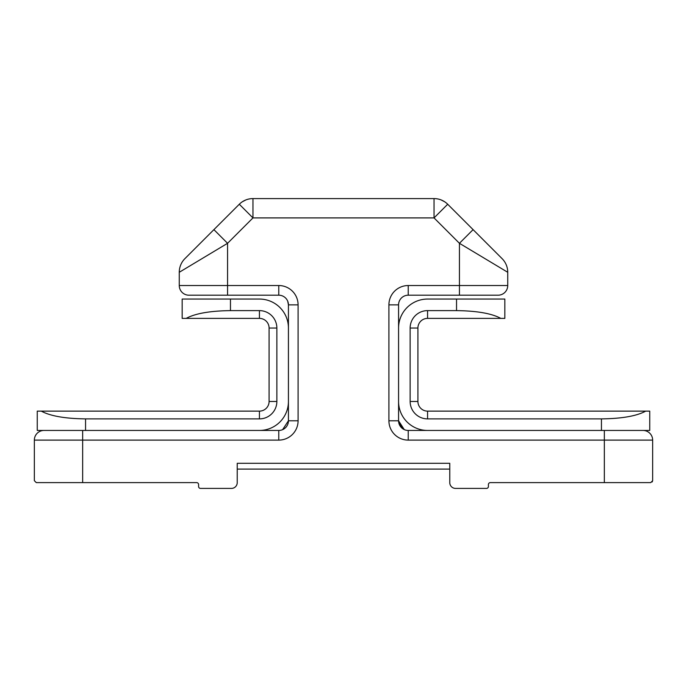 <?xml version="1.0" encoding="UTF-8"?>
<svg xmlns="http://www.w3.org/2000/svg" width="687" height="687" viewBox="0 0 687 687"><rect width="100%" height="100%" fill="white"/><g stroke="black" fill="none" stroke-linecap="round" stroke-linejoin="round"><path stroke-width="1.03" d="M444.687 201.789L445.588 202.416M444.626 201.746L441.071 199.917C447.503 203.386 447.503 203.386 441.071 199.917L444.669 201.772M242.374 201.746L245.92 199.917C239.497 203.386 239.497 203.386 245.92 199.917M186.194 318.382L182.158 318.382L182.158 299.06L259.446 299.06A28.983 28.983 0 0 1 288.428 328.043L288.428 401.466A28.983 28.983 0 0 1 259.446 430.448L37.253 430.448L37.253 411.127L259.428 411.127A9.661 9.661 0 0 0 269.089 401.466L269.089 328.043A9.661 9.661 0 0 0 259.428 318.382L186.194 318.382C195.263 313.461 210.016 310.876 230.463 310.618L259.428 310.618A17.424 17.424 0 0 1 276.861 328.043L276.861 401.466A17.424 17.424 0 0 1 259.428 418.89L85.557 418.89L85.557 430.448L278.767 430.448A9.661 9.661 0 0 0 288.428 420.788L282.632 429.641L288.428 420.788L282.632 429.641L288.428 420.788L288.428 304.856A9.661 9.661 0 0 0 278.767 295.195L188.925 295.195L227.569 295.195L188.925 295.195L227.569 295.195L227.569 285.534L278.767 285.534A19.322 19.322 0 0 1 298.089 304.856L298.089 420.788A19.322 19.322 0 0 1 278.767 440.109L82.655 440.109L82.655 482.618L196.654 482.618A1.932 1.932 0 0 1 198.586 484.55L198.586 486.482A1.932 1.932 0 0 0 200.518 488.414L231.433 488.414A5.797 5.797 0 0 0 237.23 482.618L237.23 463.296L449.77 463.296L449.77 482.618A5.797 5.797 0 0 0 455.567 488.414L486.482 488.414A1.932 1.932 0 0 0 488.414 486.482L488.414 484.55A1.932 1.932 0 0 1 490.346 482.618L604.345 482.618L604.345 440.109L408.233 440.109A19.322 19.322 0 0 1 388.911 420.788L388.911 304.856A19.322 19.322 0 0 1 408.233 285.534L459.431 285.534L459.431 243.301L473.094 229.638L502.077 258.621L447.701 204.245A19.322 19.322 0 0 0 434.038 198.586A19.322 19.322 0 0 1 447.701 204.245L434.038 217.908L252.962 217.908L227.569 243.301L179.264 272.284L179.264 285.534A9.661 9.661 0 0 0 188.925 295.195A9.661 9.661 0 0 1 179.264 285.534A9.661 9.661 0 0 0 188.925 295.195A9.661 9.661 0 0 1 179.264 285.534L227.569 285.534L227.569 243.301L213.906 229.638L239.299 204.245L184.923 258.621L239.299 204.245A19.322 19.322 0 0 1 252.962 198.586L434.038 198.586L434.038 217.908L459.431 243.301L507.736 272.284L507.736 285.534A9.661 9.661 0 0 1 498.075 295.195L478.753 295.195M449.77 469.092L237.23 469.092M507.736 285.534L459.431 285.534L459.431 295.195L498.075 295.195L408.233 295.195A9.661 9.661 0 0 0 398.572 304.856L398.572 420.788A9.661 9.661 0 0 0 408.233 430.448L601.443 430.448L601.443 418.89L427.572 418.89A17.424 17.424 0 0 1 410.139 401.466L410.139 328.043A17.424 17.424 0 0 1 427.572 310.618L456.537 310.618C476.984 310.876 491.737 313.461 500.806 318.382L427.572 318.382A9.661 9.661 0 0 0 417.911 328.043L417.911 401.466A9.661 9.661 0 0 0 427.572 411.127L649.747 411.127L649.747 430.448L427.554 430.448A28.983 28.983 0 0 1 398.572 401.466L398.572 328.043A28.983 28.983 0 0 1 427.554 299.06L504.842 299.06L504.842 318.382L500.806 318.382M239.299 204.245L252.962 217.908L252.962 198.586A19.322 19.322 0 0 0 239.299 204.245A19.322 19.322 0 0 1 252.962 198.586A19.322 19.322 0 0 0 239.299 204.245L199.419 244.125A19.322 7.299 45 0 0 199.41 244.134L213.906 229.638M498.075 295.195L488.414 295.195M604.345 430.448L604.345 440.109L652.65 440.109A9.661 9.661 0 0 0 642.989 430.448A9.661 9.661 0 0 1 652.65 440.109L652.65 480.685L650.718 482.618L604.345 482.618M82.655 482.618L36.282 482.618L34.35 480.685L34.35 440.109A9.661 9.661 0 0 1 44.011 430.448M652.195 481.939L652.65 480.685M507.736 272.284A19.322 19.322 0 0 0 502.077 258.621A19.322 19.322 0 0 1 507.736 272.284A19.322 19.322 0 0 0 502.077 258.621A19.322 19.322 0 0 1 507.736 272.284A19.322 19.322 0 0 0 502.077 258.621A19.322 19.322 0 0 1 507.736 272.284M184.923 258.621A19.322 19.322 0 0 0 179.264 272.284A19.322 19.322 0 0 1 184.923 258.621M402.771 428.757L404.36 429.641M404.265 429.598L398.572 420.788L402.522 428.585L398.572 420.788A9.661 9.661 0 0 0 408.233 430.448L408.233 440.109M388.911 304.856L398.572 304.856A9.661 9.661 0 0 1 408.233 295.195A9.661 9.661 0 0 0 398.572 304.856A9.661 9.661 0 0 1 408.233 295.195A9.661 9.661 0 0 0 402.522 297.059A9.661 9.661 0 0 1 408.233 295.195L408.233 285.534M399.19 301.438A9.661 9.661 0 0 1 402.522 297.059A9.661 9.661 0 0 0 399.19 301.438M230.463 310.618L230.463 299.06L259.446 299.06M182.158 318.382L182.158 299.06M85.557 418.89C65.102 418.632 50.349 416.047 41.28 411.127M645.72 411.127C636.651 416.047 621.898 418.632 601.443 418.89M82.655 430.448L82.655 440.109L34.35 440.109M278.767 440.109L278.767 430.448A9.661 9.661 0 0 0 288.428 420.788L298.089 420.788M298.089 304.856L288.428 304.856A9.661 9.661 0 0 0 278.767 295.195L278.767 285.534M179.264 285.534A9.661 9.661 0 0 0 188.925 295.195A9.661 9.661 0 0 1 179.264 285.534A9.661 9.661 0 0 0 188.925 295.195A9.661 9.661 0 0 1 179.264 285.534M388.911 420.788L398.572 420.788M259.428 411.127L259.428 418.89M269.089 401.466L276.861 401.466M269.089 328.043L276.861 328.043M259.428 318.382L259.428 310.618M456.537 310.618L456.537 299.06M427.572 418.89L427.572 411.127M410.139 401.466L417.911 401.466M410.139 328.043L417.911 328.043M427.572 310.618L427.572 318.382M288.428 304.856L287.724 301.224"/></g></svg>
